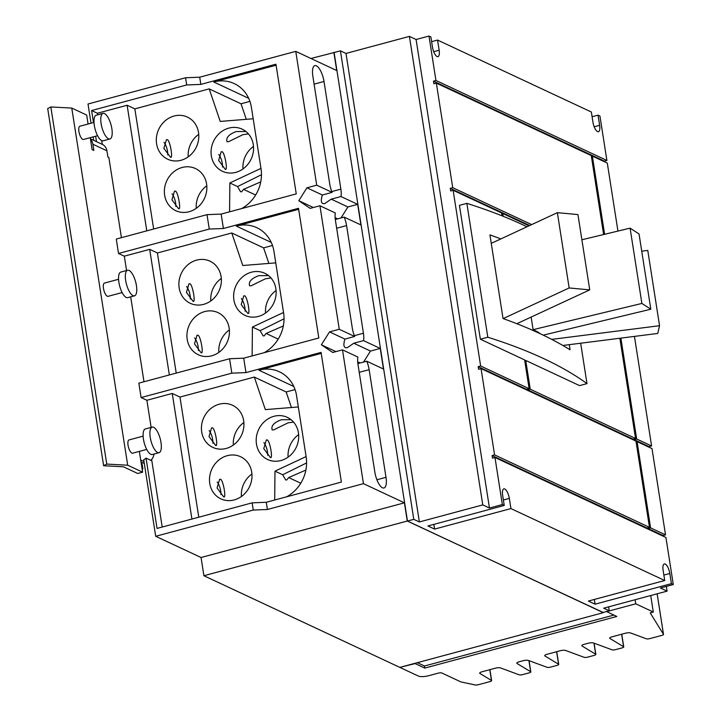 <?xml version="1.0" encoding="UTF-8"?>
<svg xmlns="http://www.w3.org/2000/svg" width="721" height="721" viewBox="0 0 721 721"><rect width="100%" height="100%" fill="white"/><g stroke="black" fill="none" stroke-linecap="round" stroke-linejoin="round"><path stroke-width="1.08" d="M557.369 212.668L569.157 287.958L589.733 289.869L577.945 214.579L557.369 212.668L491.262 243.365M641.735 251.187L647.764 250.421L659.553 325.712L657.759 333.444L562.858 345.476M630.091 228.151L641.879 303.442L650.82 309.219L639.031 233.928L630.091 228.151L581.883 239.769M569.157 287.958L503.186 318.592M589.733 289.869L516.858 323.711M659.553 325.712L551.7 339.384M641.879 303.442L533.107 329.659L531.134 317.078M540.227 333.733A116.784 31.472 171.1 0 0 533.107 329.659M650.82 309.219L543.219 335.148M569.257 344.656L570.059 349.784A1049.983 282.938 171.1 0 0 503.042 318.547L489.938 234.884A1049.983 282.938 -8.9 0 1 500.834 238.921M198.392 350.541A9.058 3.244 74.9 0 0 194.625 337.933M190.335 299.08A9.058 3.244 74.9 0 0 186.568 286.471M245.095 311.175A9.058 3.244 74.9 0 0 241.328 298.557M580.666 343.214L586.993 383.617L579.567 385.618L525.735 360.437L530.241 389.205L635.552 438.476L619.862 338.248M529.061 225.817L502.726 213.497L503.159 216.282M526.979 226.782A1049.983 282.938 171.1 0 0 466.857 203.358L487.811 337.212A1049.983 282.938 -8.9 0 1 586.993 383.617M175.825 206.449A9.058 3.244 74.9 0 0 172.067 193.832M167.768 154.988A9.058 3.244 74.9 0 0 164 142.37M222.528 167.074A9.058 3.244 74.9 0 0 218.769 154.465M153.636 427.292A13.248 4.741 74.9 0 0 152.176 427.102A13.248 4.741 74.9 0 0 150.59 439.242A13.248 4.741 74.9 0 0 157.584 452.491A13.248 4.741 74.9 0 0 159.053 452.68A13.248 4.741 74.9 0 0 160.639 440.54A13.248 4.741 74.9 0 0 153.636 427.292M104.518 113.576A13.248 4.741 74.9 0 0 103.049 113.386A13.248 4.741 74.9 0 0 101.463 125.526A13.248 4.741 74.9 0 0 108.456 138.774A13.248 4.741 74.9 0 0 109.925 138.964A13.248 4.741 74.9 0 0 111.512 126.824A13.248 4.741 74.9 0 0 104.518 113.576M129.077 270.438A13.248 4.741 74.9 0 0 127.608 270.249A13.248 4.741 74.9 0 0 126.022 282.389A13.248 4.741 74.9 0 0 133.024 295.637A13.248 4.741 74.9 0 0 134.494 295.826A13.248 4.741 74.9 0 0 136.08 283.686A13.248 4.741 74.9 0 0 129.077 270.438M220.959 494.642A9.058 3.244 74.9 0 0 217.192 482.025M212.893 443.181A9.058 3.244 74.9 0 0 209.135 430.563M267.662 455.266A9.058 3.244 74.9 0 0 263.895 442.649M200.916 352.524L194.499 343.881L197.067 335.193L198.212 335.283C201.06 337.446 203.926 355.777 200.916 352.524L201.772 352.695M229.368 329.894A23.261 20.801 -64.9 0 0 218.833 352.407M192.858 301.063L186.442 292.42L189.01 283.732L190.155 283.822C192.994 285.985 195.869 304.307 192.858 301.063L193.715 301.234M221.311 278.432A23.261 20.801 -64.9 0 0 210.775 300.945M276.071 290.518A23.261 20.801 -64.9 0 0 265.535 313.04M247.618 313.157L241.202 304.514L243.77 295.826L244.915 295.907C247.763 298.079 250.629 316.402 247.618 313.157L248.475 313.32M529.124 388.682L526.645 389.349L478.167 366.674L480.646 366.007L529.124 388.682L524.618 359.914L480.375 339.212L459.421 205.359L466.857 203.358M480.375 339.212L487.811 337.212M502.059 215.84L501.609 212.974L453.13 190.29L450.652 190.957L450.246 188.343L452.725 187.676L531.656 224.61M603.621 234.532L591.256 155.574L436.349 83.104L433.871 83.771L433.465 81.158L435.944 80.491L606.893 160.468L604.414 161.134L433.465 81.158M591.382 156.367L592.365 156.096L604.613 234.289M634.192 439.666L636.67 438.999L651.604 445.984L649.125 446.65L634.192 439.666L634.065 438.873M620.871 338.122L636.67 438.999M665.519 534.865L663.041 535.532L648.107 528.547L650.585 527.88L665.519 534.865L652.009 448.597L637.076 441.613L636.084 441.874M648.107 528.547L647.99 527.763M637.076 441.613L650.585 527.88M525.735 360.437L524.744 360.698M635.552 438.476L633.074 439.143L527.763 389.872L527.637 389.088M527.763 389.872L530.241 389.205M501.735 213.758L502.726 213.497M649.477 527.357L646.998 528.024L492.092 455.555L494.57 454.888L649.477 527.357L635.967 441.09L481.06 368.62L478.582 369.287L478.167 366.674M178.348 208.432L171.94 199.789L174.5 191.101L175.654 191.191C178.493 193.354 181.359 211.677 178.348 208.432L179.214 208.594M206.801 185.802A23.261 20.801 -64.9 0 0 196.265 208.315M170.291 156.971L163.874 148.328L166.443 139.64L167.596 139.73C170.435 141.893 173.301 160.215 170.291 156.971L171.147 157.133M198.744 134.331A23.261 20.801 -64.9 0 0 188.208 156.854M253.504 146.426A23.261 20.801 -64.9 0 0 242.968 168.939M225.051 169.056L218.643 160.413L221.203 151.725L222.356 151.816C225.195 153.979 228.061 172.301 225.051 169.056L225.916 169.228M152.176 427.102L145.381 428.932A13.248 4.741 74.9 0 0 143.794 441.072A13.248 4.741 74.9 0 0 150.797 454.32A13.248 4.741 74.9 0 0 152.266 454.509L159.053 452.68M103.049 113.386L96.254 115.216A13.248 4.741 74.9 0 0 94.667 127.356A13.248 4.741 74.9 0 0 101.67 140.604A13.248 4.741 74.9 0 0 103.139 140.793L109.925 138.964M127.608 270.249L120.822 272.069A13.248 4.741 74.9 0 0 119.235 284.209A13.248 4.741 74.9 0 0 126.229 297.458A13.248 4.741 74.9 0 0 127.698 297.647L134.494 295.826M223.483 496.625L217.066 487.982L219.635 479.294L220.779 479.384C223.618 481.547 226.493 499.869 223.483 496.625L224.339 496.787M251.935 473.985A23.261 20.801 -64.9 0 0 241.4 496.508M215.426 445.163L209.009 436.52L211.577 427.832L212.722 427.913C215.561 430.086 218.436 448.408 215.426 445.163L216.282 445.326M243.878 422.524A23.261 20.801 -64.9 0 0 233.343 445.046M298.638 434.619A23.261 20.801 -64.9 0 0 288.103 457.132M270.186 457.249L263.769 448.606L266.337 439.918L267.482 440.008C270.321 442.171 273.196 460.494 270.186 457.249L271.042 457.411M283.326 325.955L266.112 333.453L264.147 335.923L263.084 335.806L260.146 330.669L284.038 318.826M278.207 339.122L266.112 333.453M275.755 262.868L242.788 265.517L231.756 232.973L263.598 247.871L268.87 263.417M283.533 312.481L252.422 327.055L260.146 330.669M204.71 311.571A23.261 20.801 115.1 0 1 218.039 312.635A23.261 20.801 115.1 0 1 229.17 335.373A23.261 20.801 115.1 0 1 211.641 355.832A23.261 20.801 115.1 0 1 198.32 354.768A23.261 20.801 115.1 0 1 187.19 332.03A23.261 20.801 115.1 0 1 204.71 311.571M196.653 260.11A23.261 20.801 115.1 0 1 209.973 261.173A23.261 20.801 115.1 0 1 221.113 283.912A23.261 20.801 115.1 0 1 203.583 304.37A23.261 20.801 115.1 0 1 190.263 303.307A23.261 20.801 115.1 0 1 179.132 280.568A23.261 20.801 115.1 0 1 196.653 260.11M251.413 272.205A23.261 20.801 115.1 0 1 264.742 273.259A23.261 20.801 115.1 0 1 275.873 296.007A23.261 20.801 115.1 0 1 258.343 316.456A23.261 20.801 115.1 0 1 245.023 315.392A23.261 20.801 115.1 0 1 233.892 292.654A23.261 20.801 115.1 0 1 251.413 272.205M270.979 277.991L265.463 278.775L251.043 285.813L249.61 285.804C248.375 281.794 251.431 278.405 258.785 275.647L268.482 275.593M298.665 209.297L236.29 226.07A35.87 32.075 115.1 0 1 256.829 227.701A35.87 32.075 115.1 0 1 273.98 251.494L283.596 312.923A35.87 32.075 115.1 0 1 264.183 352.677M260.759 181.863L243.545 189.362L241.589 191.831L240.526 191.714L237.579 186.568L261.471 174.725M255.64 195.021L243.545 189.362M293.546 422.082L288.021 422.866L273.61 429.914L272.168 429.896C270.943 425.886 273.998 422.497 281.352 419.739L291.05 419.685M663.122 570.347A8.246 2.947 -105.1 0 1 664.329 563.948A8.246 2.947 -105.1 0 1 669.809 573.474L671.404 583.649L595.077 604.18L588.39 601.053L664.717 580.522L663.122 570.347M502.645 495.273A8.246 2.947 -105.1 0 1 503.853 488.874A8.246 2.947 -105.1 0 1 509.332 498.4L510.928 508.575L434.601 529.097L427.913 525.97L504.24 505.448L502.645 495.273M634.444 336.401L651.604 445.984M592.365 156.096L607.298 163.081L617.951 231.08M431.618 41.665L437.557 40.061L439.152 50.245A8.246 2.947 -105.1 0 1 437.953 56.635A8.246 2.947 -105.1 0 1 432.465 47.117L430.879 36.933L428.977 36.05L416.098 39.511L409.411 36.383L345.999 53.435L419.37 521.95L482.773 504.898L409.411 36.383M592.094 116.739L598.042 115.144L599.629 125.319A8.246 2.947 -105.1 0 1 598.43 131.718A8.246 2.947 -105.1 0 1 592.95 122.191L591.355 112.016L437.557 40.061M494.57 454.888L481.06 368.62M671.404 583.649L673.297 584.542L665.934 537.478L494.976 457.502L492.497 458.168L492.092 455.555M452.725 187.676L436.349 83.104M529.701 225.52L450.246 188.343M480.646 366.007L453.13 190.29M663.041 535.532L663.149 536.181M649.125 446.65L649.224 447.29M604.414 161.134L604.513 161.783M253.197 118.767L220.22 121.425L209.189 88.881L241.03 103.779L246.303 119.326M260.966 168.381L229.855 182.963L237.579 186.568M182.152 167.479A23.261 20.801 115.1 0 1 195.472 168.543A23.261 20.801 115.1 0 1 206.603 191.281A23.261 20.801 115.1 0 1 189.082 211.74A23.261 20.801 115.1 0 1 175.762 210.676A23.261 20.801 115.1 0 1 164.622 187.938A23.261 20.801 115.1 0 1 182.152 167.479M174.094 116.018A23.261 20.801 115.1 0 1 187.415 117.081A23.261 20.801 115.1 0 1 198.545 139.82A23.261 20.801 115.1 0 1 181.025 160.278A23.261 20.801 115.1 0 1 167.696 159.215A23.261 20.801 115.1 0 1 156.565 136.476A23.261 20.801 115.1 0 1 174.094 116.018M228.854 128.104A23.261 20.801 115.1 0 1 242.175 129.167A23.261 20.801 115.1 0 1 253.305 151.906A23.261 20.801 115.1 0 1 235.785 172.364A23.261 20.801 115.1 0 1 222.465 171.301A23.261 20.801 115.1 0 1 211.325 148.562A23.261 20.801 115.1 0 1 228.854 128.104M248.421 133.89L242.896 134.674L228.476 141.722L227.043 141.713C225.808 137.693 228.872 134.313 236.218 131.555L245.915 131.492M276.098 65.196L213.722 81.969A35.87 32.075 115.1 0 1 234.262 83.609A35.87 32.075 115.1 0 1 251.413 107.402L261.038 168.831A35.87 32.075 115.1 0 1 241.616 208.585M88.088 124.012L86.691 115.054L71.767 108.078L50.831 106.951L47.703 108.601L103.626 465.73L106.753 464.081L127.698 465.207L142.614 472.183L139.351 451.382M50.831 106.951L106.753 464.081M298.323 406.959L265.346 409.618L254.315 377.074L286.156 391.972L291.428 407.518M321.224 353.389L258.848 370.161A35.87 32.075 115.1 0 1 279.397 371.802A35.87 32.075 115.1 0 1 296.547 395.595L306.164 457.024A35.87 32.075 115.1 0 1 286.751 496.769M227.277 455.672A23.261 20.801 115.1 0 1 240.598 456.726A23.261 20.801 115.1 0 1 251.737 479.474A23.261 20.801 115.1 0 1 234.208 499.923A23.261 20.801 115.1 0 1 220.887 498.869A23.261 20.801 115.1 0 1 209.748 476.121A23.261 20.801 115.1 0 1 227.277 455.672M219.22 404.211A23.261 20.801 115.1 0 1 232.541 405.265A23.261 20.801 115.1 0 1 243.68 428.004A23.261 20.801 115.1 0 1 226.151 448.462A23.261 20.801 115.1 0 1 212.83 447.399A23.261 20.801 115.1 0 1 201.691 424.66A23.261 20.801 115.1 0 1 219.22 404.211M273.98 416.296A23.261 20.801 115.1 0 1 287.3 417.36A23.261 20.801 115.1 0 1 298.44 440.098A23.261 20.801 115.1 0 1 280.911 460.557A23.261 20.801 115.1 0 1 267.59 459.493A23.261 20.801 115.1 0 1 256.451 436.755A23.261 20.801 115.1 0 1 273.98 416.296M305.884 470.056L288.67 477.554L286.715 480.015L285.651 479.907L282.704 474.76L306.605 462.918M306.092 456.573L274.98 471.146L282.704 474.76M300.774 483.214L288.67 477.554M295.051 389.574L286.156 391.972M252.125 355.922L252.422 327.055M176.221 373.099L157.412 252.963L231.756 232.973M169.354 374.947L149.689 249.358L157.412 252.963M272.484 245.482L263.598 247.871M229.566 211.821L229.855 182.963M319.926 205.755L339.267 329.272L354.669 336.473A13.735 4.912 -105.1 0 1 352.29 328.019L335.427 220.356A13.735 4.912 -105.1 0 1 335.328 212.965L319.926 205.755L310.174 208.387L298.8 200.717L306.948 187.802L316.708 185.171L332.102 192.381A13.735 4.912 -105.1 0 1 329.722 183.918L312.86 76.264A13.735 4.912 -105.1 0 1 314.87 65.602A13.735 4.912 -105.1 0 1 324.008 81.473L340.871 189.136A13.735 4.912 -105.1 0 1 340.97 196.527L357.67 204.34L347.919 206.963L340.979 217.976M433.862 524.374L434.601 529.097M594.338 599.448L595.077 604.18M504.24 505.448L502.348 504.565L494.976 457.502M664.717 580.522L510.928 508.575M666.357 586.407L667.096 591.13L603.693 608.182L609.263 610.786L602.945 612.49L407.473 521.04L334.111 52.534L340.429 50.831L345.999 53.435M667.096 591.13L660.418 588.003L673.297 584.542M598.042 115.144L599.935 116.027L606.893 160.468M435.944 80.491L428.977 36.05M502.348 504.565L489.46 508.026L416.098 39.511M489.46 508.026L482.773 504.898M419.37 521.95L413.791 519.345L340.429 50.831M153.654 229.008L134.845 108.871L209.189 88.881M146.787 230.846L127.121 105.257L134.845 108.871M249.917 101.391L241.03 103.779M142.614 472.183L137.738 473.49L123.408 466.793L103.626 465.73M142.145 469.182L142.875 468.983L142.073 463.837L141.226 463.36M142.875 468.983L142.037 468.506M143.128 436.133L129.05 439.927A6.868 2.46 74.9 0 0 128.23 446.218A6.868 2.46 74.9 0 0 131.853 453.094A6.868 2.46 74.9 0 0 132.619 453.194L146.696 449.408M94 122.417L79.923 126.211A6.868 2.46 74.9 0 0 79.103 132.502A6.868 2.46 74.9 0 0 82.726 139.378A6.868 2.46 74.9 0 0 83.492 139.477L97.569 135.692M122.137 292.546L108.051 296.331A6.868 2.46 -105.1 0 1 107.294 296.232A6.868 2.46 -105.1 0 1 103.662 289.364A6.868 2.46 -105.1 0 1 104.482 283.065L118.568 279.279M143.993 381.769L130.69 296.845M126.572 270.528L124.318 256.171L149.689 249.358M151.131 427.382L146.886 400.272L141.091 397.559L138.838 383.148L229.575 358.752L231.829 373.163L245.969 372.595L321.07 352.398L341.384 482.079L266.283 502.276L252.134 502.852L157.052 528.421L146.039 458.105L150.86 460.358A9.697 8.67 -64.9 0 0 154.006 454.041M141.091 397.559L231.829 373.163M71.767 108.078L127.698 465.207M90.495 139.396A9.697 8.67 115.1 0 1 92.883 144.236L93.856 150.446L92.099 149.626L90.224 137.666M121.425 237.669L108.862 157.466L107.898 157.016L106.924 150.806A9.697 8.67 -64.9 0 0 102.292 144.371L101.688 140.613M97.65 114.837L97.407 113.251L127.121 105.257M124.318 256.171L118.532 253.468L116.27 239.057L207.008 214.66L209.261 229.071L223.411 228.494L298.503 208.306L318.817 337.987L243.716 358.184L229.575 358.752M118.532 253.468L209.261 229.071M162.198 527.033L151.635 459.529M191.921 519.039L172.256 393.45L179.971 397.064L254.315 377.074M146.886 400.272L172.256 393.45M198.789 517.191L179.971 397.064M274.692 500.013L274.98 471.146M245.969 372.595L243.716 358.184M223.411 228.494L221.149 214.083L207.008 214.66M97.407 113.251L91.612 110.538L186.694 84.97L200.844 84.402L275.945 64.205L296.25 193.895L221.149 214.083M347.919 206.963L331.209 199.149L340.97 196.527M332.102 192.381L322.35 195.003C320.43 201.348 321.233 204.214 324.756 203.592L331.209 199.149M322.35 195.003L306.948 187.802M298.8 200.717L313.365 207.522M335.121 217.706L337.626 218.878M354.669 336.473L344.917 339.095L329.515 331.894L339.267 329.272M357.868 363.591L366.755 361.203L383.464 369.026L380.237 348.441L370.486 351.064L363.537 362.068M370.486 351.064L353.777 343.241L363.528 340.618L380.237 348.441M344.917 339.095C342.998 345.44 343.8 348.306 347.324 347.684L353.777 343.241M366.755 361.203A13.735 4.912 -105.1 0 1 369.134 369.666L385.996 477.32A13.735 4.912 -105.1 0 1 383.996 487.982A13.735 4.912 -105.1 0 1 374.848 472.111L357.995 364.447A13.735 4.912 -105.1 0 1 357.895 357.057L342.493 349.856L332.732 352.479L321.368 344.809L329.515 331.894M321.368 344.809L335.923 351.623M357.688 361.798L360.194 362.969M357.67 204.34L360.897 224.925L344.187 217.111A13.735 4.912 -105.1 0 1 346.576 225.574L363.429 333.228A13.735 4.912 -105.1 0 1 363.528 340.618M344.187 217.111L335.301 219.499M407.473 521.04L413.791 519.345M608.65 606.848L609.263 610.786M200.844 84.402L199.717 77.192L295.754 51.371L316.708 185.171M186.694 84.97L185.567 77.769L199.717 77.192M96.488 141.658L95.632 136.206M93.496 122.561L91.612 110.538M141.028 462.044L144.29 463.432M342.493 349.856L363.447 483.656L267.41 509.486L253.26 510.053L252.134 502.852M267.41 509.486L266.283 502.276M334.238 52.498L310.949 58.482M295.754 51.371L336.725 70.541L333.868 52.318M603.144 612.435L407.266 521.04L404.418 502.825L363.447 483.656M185.567 77.769L88.007 104.004L91.017 123.228M93.153 136.873L93.703 140.352M404.418 502.825L201.06 557.504L155.7 536.289L143.722 459.8A9.697 8.67 -64.9 0 0 146.039 458.105M155.7 536.289L253.26 510.053M201.06 557.504L203.908 575.728L407.266 521.04M603.18 612.697L399.831 667.385L203.908 575.728M417.324 662.68L424.453 666.006L424.777 668.097L415.116 663.581L400.2 667.285M613.841 615.085L424.453 666.006M606.514 611.525L616.797 616.464L424.777 668.097M400.245 667.574L418.504 676.118A7.805 2.1 171.1 0 0 428.707 675.703L438.242 673.144A2.749 0.739 -8.9 0 1 441.838 672.999L460.665 681.805A6.047 1.631 171.1 0 0 461.395 682.039L475.175 684.95A2.749 0.739 171.1 0 0 478.447 684.698L490.019 681.588A2.749 0.739 171.1 0 0 491.623 680.642A2.749 0.739 171.1 0 0 491.452 680.435L479.934 673.486A4.119 1.109 -8.9 0 1 479.69 673.18A4.119 1.109 -8.9 0 1 482.088 671.765L495.273 668.214A4.119 1.109 -8.9 0 1 500.536 667.943L519.138 674.802A2.749 0.739 171.1 0 0 522.644 674.622L529.214 672.855A2.749 0.739 171.1 0 0 530.818 671.909A2.749 0.739 171.1 0 0 530.656 671.711L517.056 663.5A4.119 1.109 -8.9 0 1 516.813 663.203A4.119 1.109 -8.9 0 1 519.21 661.779L523.176 660.715A4.119 1.109 -8.9 0 1 528.439 660.445L547.041 667.304A2.749 0.739 171.1 0 0 550.547 667.123L557.117 665.357A2.749 0.739 171.1 0 0 558.721 664.411A2.749 0.739 171.1 0 0 558.559 664.203L544.959 656.002A4.119 1.109 -8.9 0 1 544.716 655.695A4.119 1.109 -8.9 0 1 547.113 654.28L560.298 650.73A4.119 1.109 -8.9 0 1 565.561 650.459L584.163 657.318A2.749 0.739 171.1 0 0 587.669 657.137L594.239 655.371A2.749 0.739 171.1 0 0 595.843 654.425A2.749 0.739 171.1 0 0 595.681 654.226L582.081 646.016A4.119 1.109 -8.9 0 1 581.838 645.719A4.119 1.109 -8.9 0 1 584.235 644.295L588.201 643.231A4.119 1.109 -8.9 0 1 593.464 642.961L612.066 649.819A2.749 0.739 171.1 0 0 615.572 649.639L622.142 647.873A2.749 0.739 171.1 0 0 623.746 646.926A2.749 0.739 171.1 0 0 623.584 646.719L609.984 638.518A4.119 1.109 -8.9 0 1 609.741 638.211A4.119 1.109 -8.9 0 1 612.138 636.787L625.323 633.245A4.119 1.109 -8.9 0 1 630.587 632.975L646.349 638.788A2.749 0.739 171.1 0 0 649.855 638.608L661.905 635.372A2.749 0.739 171.1 0 0 663.509 634.426A2.749 0.739 171.1 0 0 663.473 634.345L650.198 612.859L653.307 612.021L650.721 595.537M653.307 612.021L635.76 603.81L635.12 599.737M635.76 603.81L606.541 611.669M663.87 575.079L669.809 573.474M503.384 499.995L509.332 498.4M433.7 51.705L439.152 50.245M594.185 126.788L599.629 125.319M258.848 370.161L293.817 386.519M236.29 226.07L271.249 242.427M213.722 81.969L248.691 98.335M385.996 477.32L376.912 479.771M369.134 369.666L359.229 372.333M363.429 333.228L354.344 335.671M346.576 225.574L336.662 228.233M340.871 189.136L331.777 191.579M324.008 81.473L314.095 84.141M140.703 459.998L143.993 461.539M92.883 144.236L106.924 150.806M609.984 638.518L609.876 637.842M623.584 646.719L621.628 634.237M544.959 656.002L544.851 655.326M558.559 664.203L556.603 651.721M479.934 673.486L479.825 672.819M491.452 680.435L489.775 669.692M530.656 671.711L528.917 660.616M517.056 663.5L516.948 662.833M595.681 654.226L593.942 643.132M582.081 646.016L581.973 645.349M663.473 634.345L657.128 593.816M90.404 138.811L102.292 144.371M623.746 646.926L621.754 634.21M558.721 664.411L556.729 651.694M491.623 680.642L489.901 669.665M530.818 671.909L529.061 660.67M595.843 654.425L594.086 643.186M663.509 634.426L657.146 593.807"/></g></svg>
